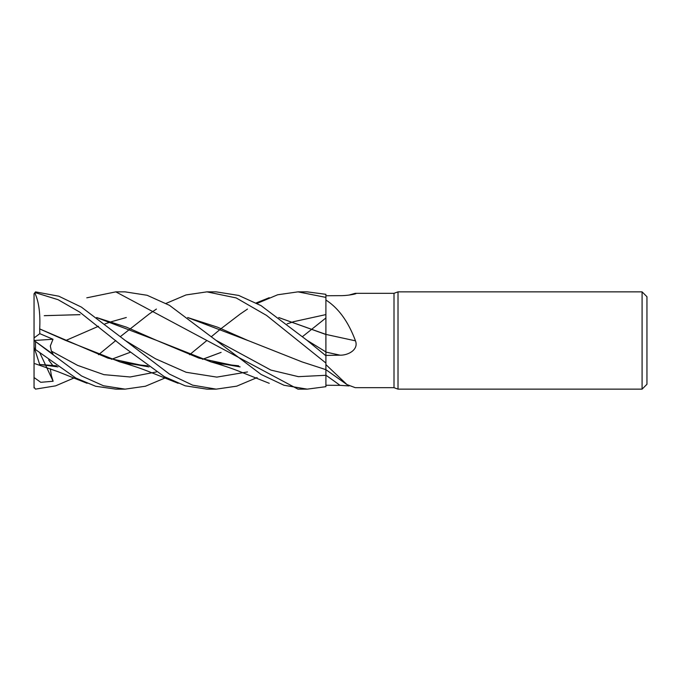 <?xml version="1.0" encoding="UTF-8"?>
<svg xmlns="http://www.w3.org/2000/svg" width="681" height="681" viewBox="0 0 681 681"><rect width="100%" height="100%" fill="white"/><g stroke="black" fill="none" stroke-linecap="round" stroke-linejoin="round"><path stroke-width="1.02" d="M325.893 369.621L325.884 367.74M325.901 368.498L325.91 355.431L340.015 355.159C347.795 355.482 358.93 349.838 355.465 340.832C348.34 321.662 338.483 308.067 325.91 300.04L325.91 294.32L307.242 291.86L297.963 291.86L325.91 297.393L325.91 299.946M166.028 303.428L186.041 294.933L206.905 291.86L216.183 291.86L238.682 295.435L261.061 305.641L306.918 340.228L325.91 355.771L325.91 351.924L325.91 356.393L325.91 334.209M325.884 340.457L325.884 337.997M325.884 335.997L325.91 300.04M642.089 389.14L642.089 291.86L646.95 296.72L646.95 384.28L642.089 389.14L398.019 389.14L394.01 387.685L355.295 387.685L346.978 384.586L325.91 364.624M394.01 387.685L394.01 293.315L398.019 291.86L642.089 291.86M349.038 295.069L355.295 293.315L394.01 293.315M355.295 293.315L356.078 293.554M354.392 294.124A823.499 794.174 -75.9 0 0 355.465 293.315C358.93 293.477 347.795 295.826 340.015 295.656L325.91 295.741M398.019 389.14L398.019 291.86M349.038 385.931L340.015 385.344A819.669 790.488 -104.1 0 0 325.91 375.222L325.91 364.778M340.015 385.344L325.91 385.259L325.91 386.68L307.242 389.14L297.963 389.14L115.838 291.86L125.117 291.86L147.105 295.273L169.501 305.352L215.86 340.228L270.876 370.072L298.389 376.661L325.893 375.291L325.893 374.754M325.91 366.446L325.91 369.587M325.91 385.301L325.91 375.282L325.91 385.301M340.015 355.159A819.669 52.803 -165.1 0 1 325.91 352.086L325.91 355.431M325.91 316.682L325.91 334.397A823.499 53.05 -165.1 0 0 355.465 340.832M325.91 334.397L278.835 317.601M325.893 370.856L325.893 369.706M206.905 291.86L236.162 297.92L266.577 315.431L325.91 363.041M86.785 297.827L115.83 291.86M307.242 389.14L284.02 385.276L261.061 374.422L215.86 340.228L270.876 370.072L298.389 376.661L325.893 375.291L325.893 369.655L346.978 384.595M166.028 377.572L145.436 386.229L125.117 389.14L115.966 389.14M125.117 389.14L103.444 385.761L81.575 375.963L34.05 340.483L53.127 354.265L51.356 351.107L50.317 345.974L52.999 339.249L39.813 333.664L39.677 328.914L108.066 358.18L148.96 366.838M50.326 368.787L51.356 375.546L53.127 381.249L40.766 382.305L34.05 377.529L34.05 347.123L34.978 349.983L35.506 349.566L35.506 341.717M35.506 349.566L75.949 378.091L95.638 386.263L115.83 389.14M257.095 377.572L236.733 386.161L216.183 389.14L206.905 389.14L185.181 385.812L164.351 376.661L122.801 346.433L79.549 312L58.055 299.683L35.506 292.711L35.506 291.877L34.05 293.783L35.506 292.711M216.183 389.14L192.655 385.174L169.492 374.124L81.405 307.105L58.796 296.201L35.506 291.877M34.05 387.217L35.506 389.123L55.604 385.855L74.97 377.572M187.675 317.533L217.631 327.212L247.586 340.355L302.041 361.9L325.91 369.664M98.507 354.724L115.83 340.5M120.452 336.55L148.96 314.162M149.028 314.103L156.426 309.063M65.785 340.5L98.507 326.276M104.993 323.884L111.463 321.696M111.505 321.679L126.325 317.508M187.769 317.601L247.978 340.534M202.529 359.304L221.087 352.375M287.118 323.884L293.588 321.696M293.63 321.679L325.884 314.596M51.356 351.107L77.625 365.391L103.895 374.644L130.165 376.985L156.426 371.937M39.66 328.923L65.461 340.355L119.907 361.9L149.028 366.897M202.572 359.321L221.104 352.392M302.585 336.55L325.884 317.984M39.694 328.897C40.468 313.541 38.834 301.538 34.774 292.898M240.027 366.838L198.912 358.104L156.519 340.355L96.711 317.601M80.009 314.682L44.784 315.644M124.793 340.228L155.472 358.751L186.143 372.277L216.822 377.112L247.492 371.937L216.822 377.112L186.143 372.277L155.472 358.751L124.793 340.228M44.239 315.695L79.89 314.631M96.617 317.533L126.564 327.203L156.519 340.355L210.974 361.9L240.104 366.897M34.05 387.923L34.05 377.112M325.884 338.219L325.91 351.924L306.918 340.228L325.893 351.924M39.677 364.437L57.894 366.838M111.463 359.304L130.02 352.375L111.505 359.321M39.813 364.863L34.774 349.336M189.573 354.724L206.896 340.5M211.527 336.559L221.087 328.625M221.104 328.608L240.035 314.154M240.104 314.103L247.492 309.063M257.095 303.428L277.644 294.779L297.963 291.86M56.463 365.799L39.694 364.488L57.97 366.897M278.742 317.533L325.884 334.49M34.05 347.123L34.05 293.783M53.127 381.249L45.78 365.552M45.763 365.51L40.009 353.218M48.64 359.968L52.999 365.774M325.91 385.259L325.91 386.663L325.91 385.259M39.813 333.664L34.05 337.938M34.144 340.491L52.999 339.249M147.522 365.799L126.325 363.492M119.907 361.9C130.837 365.025 140.652 368.319 149.369 371.8L178.167 383.301M238.597 365.799L217.384 363.492M210.974 361.9C221.819 364.999 231.608 368.285 240.35 371.766L269.233 383.301M34.978 363.688L57.936 371.656L87.1 383.301M269.233 297.699L256.184 302.943"/></g></svg>
